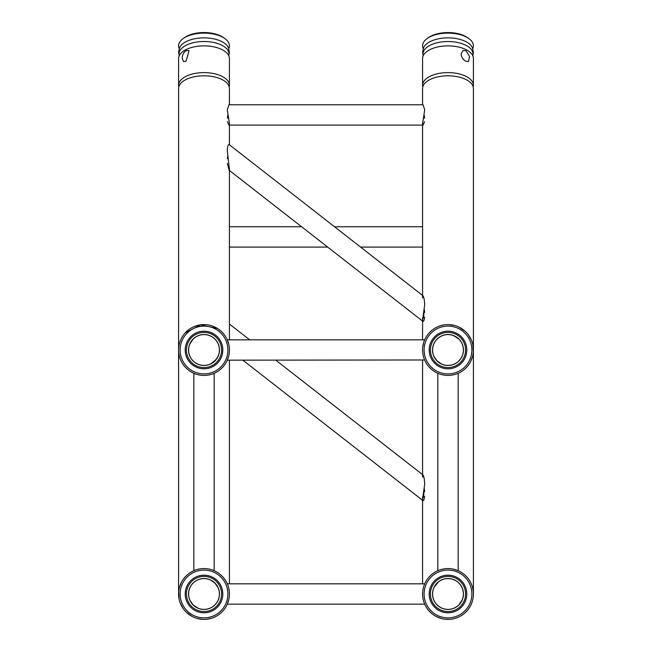 <?xml version="1.0" encoding="UTF-8"?>
<svg xmlns="http://www.w3.org/2000/svg" width="652" height="652" viewBox="0 0 652 652"><rect width="100%" height="100%" fill="white"/><g stroke="black" fill="none" stroke-linecap="round" stroke-linejoin="round"><path stroke-width="0.98" d="M457.402 373.612L458.03 373.351M456.946 570.198L457.737 570.516M439.57 570.003L438.005 570.614M441.005 569.546L442.366 569.204M455.226 569.62L453.442 569.163M424.525 603.744L424.697 604.151L227.303 604.151L228.811 599.514M424.012 585.561L424.697 583.817L423.898 585.887L424.697 583.817L227.303 583.817L227.988 585.553L227.303 583.817M210.971 569.538L211.452 569.685L210.971 569.538M212.104 569.897L214.174 570.696L212.104 569.897M202.226 568.634L201.607 568.683M201.362 568.707L199.007 569.066M194.394 570.459L193.97 570.639M202.739 568.601L201.99 568.65L202.739 568.601M210.767 569.489L211.24 569.62L210.767 569.489M195.584 373.979L193.84 373.294L195.584 373.979L193.84 373.294L193.84 570.696L194.598 570.378M213.391 373.62L214.174 373.294L213.391 373.62M212.576 373.93L214.174 373.294L214.174 570.696L213.75 570.516M194.247 570.516L193.84 570.696M210.849 569.506L211.403 569.669M211.859 569.815L214.174 570.696L214.174 373.294M228.64 356.245L228.387 357.19M227.98 358.445L227.621 359.407M228.086 358.135L228.502 356.791M228.151 357.94L228.51 356.75M228.371 342.773L228.787 344.346M424.607 496.4C424.207 499.44 423.637 500.834 422.895 500.557L422.577 499.261L424.697 484.045C424.468 479.106 423.865 476.058 422.895 474.892L275.772 360.165M424.354 488.861L424.607 491.681M422.781 497.9C423.515 497.786 423.89 495.683 423.898 491.592M424.607 121.671L423.091 125.102L422.577 123.741L424.697 109.854L423.091 104.768L228.909 104.768L227.303 109.854L229.422 123.741L228.909 125.102L227.393 121.671M227.393 118.151L227.85 114.931M228.208 116.732L229.357 122.698M424.15 114.931L424.607 118.151M422.643 122.698L423.792 116.732M441.029 374.444L440.548 374.305L441.029 374.444M439.896 374.093L437.826 373.294L439.896 374.093M449.774 375.356L450.393 375.299M450.638 375.275L452.219 375.063M457.606 373.531L458.16 373.294L458.16 570.696L453.45 569.163M449.261 375.389L450.01 375.34L449.261 375.389M452.097 375.079L452.993 374.916L452.097 375.079M441.233 374.501L440.76 374.362L441.233 374.501M449.709 568.625L450.32 568.674M451.477 568.813L452.39 568.952M457.345 570.353L458.16 570.696M437.826 373.294L437.826 570.696L439.921 569.889M440.385 569.734L442.545 569.163M442.276 569.22L442.887 569.09M451.575 568.821L452.219 568.927M423.547 587.028L423.694 586.539L423.547 587.028M422.643 595.765L422.692 596.384M422.716 596.629L423.075 598.984M422.61 595.26L422.659 596.001L422.61 595.26M423.49 587.224L423.629 586.751L423.49 587.224M228.387 586.8L228.779 588.3M228.51 587.24L228.371 586.751L228.51 587.24M228.77 588.267L228.909 588.886M228.51 600.728L228.371 601.217M229.072 345.772L229.154 346.285M422.635 348.282L422.683 347.679M422.814 346.514L422.961 345.601M424.362 340.646L424.697 339.839L424.362 340.646M423.743 357.606L423.164 355.446M423.229 355.715L423.091 355.104M422.724 347.296L423.629 342.773M424.623 359.985L227.303 360.165L228.697 356.016M228.811 344.468L227.303 339.839L424.697 339.839L424.207 341.045M424.607 317.182C424.207 320.23 423.637 321.615 422.895 321.338L422.577 320.042L424.697 304.826C424.468 299.887 423.865 296.839 422.895 295.674L229.105 144.557C228.086 144.41 227.491 146.529 227.303 150.905L229.422 169.422L229.422 339.839M422.895 321.338L229.105 170.221L227.393 163.391M227.393 158.68L227.646 156.26M424.354 309.643L424.607 312.471M422.781 318.681C423.515 318.567 423.89 316.464 423.898 312.373M431.86 574.339L432.602 573.76M433.164 573.344L433.776 572.921M440.516 580.516L440.964 580.28M434.102 587.33L435.805 584.567L438.576 581.796L434.289 586.955M438.576 581.796L439.961 580.842M431.428 574.705L430.695 575.366M429.057 577.036L430.018 576.018M458.886 604.877L462.211 599.905L458.886 604.877C452.643 609.343 452.643 609.343 458.886 604.877C452.643 609.343 452.643 609.343 458.886 604.877A15.403 15.403 0 0 0 458.886 583.092A15.403 15.403 0 0 0 437.101 583.092A15.403 15.403 0 0 0 437.101 604.877A15.403 15.403 0 0 0 458.886 604.877A15.403 15.403 0 0 0 458.886 583.092A15.403 15.403 0 0 0 437.101 583.092A15.403 15.403 0 0 0 437.101 604.877A15.403 15.403 0 0 0 458.886 604.877M465.406 612.497L464.216 613.548M462.618 614.771L461.086 615.765M460.426 606.417A17.588 17.588 0 0 0 452.545 576.996A17.588 17.588 0 0 0 431.005 598.536A17.588 17.588 0 0 0 460.426 606.417M461.29 607.281A18.81 18.81 0 0 0 452.863 575.822A18.81 18.81 0 0 0 429.823 598.854A18.81 18.81 0 0 0 461.29 607.281M464.884 610.875A23.888 23.888 0 0 0 454.175 570.907A23.888 23.888 0 0 0 424.917 600.166A23.888 23.888 0 0 0 464.884 610.875M465.96 611.959A25.412 25.412 0 0 0 465.96 576.018A25.412 25.412 0 0 0 430.018 576.018A25.412 25.412 0 0 0 430.018 611.959A25.412 25.412 0 0 0 465.96 611.959M178.591 350.002L178.591 88.525A25.412 12.706 0 0 1 204.011 75.811A25.412 12.706 0 0 1 229.422 88.525L229.422 104.768M186.04 50.636L189.08 50.611L186.04 61.304L183.554 61.606L182.226 58.403C182.299 54.947 183.571 52.364 186.04 50.636M229.219 86.92A25.412 12.706 180 0 0 229.422 85.322A25.412 12.706 180 0 0 213.734 73.578A25.412 12.706 180 0 0 186.04 76.333A25.412 12.706 180 0 0 178.591 85.322A25.412 12.706 180 0 0 178.795 86.92M229.422 85.322L229.422 58.582A25.412 12.706 180 0 0 227.98 54.361A25.412 12.706 180 0 0 221.982 49.601A25.412 12.706 180 0 0 186.04 49.601A25.412 12.706 180 0 0 180.042 54.361A25.412 12.706 180 0 0 178.591 58.582L178.591 85.322M228.803 48.607A25.412 12.706 180 0 0 224.761 38.484L223.514 37.604A23.888 11.948 180 0 0 187.116 36.056A23.888 11.948 180 0 0 184.5 37.604L183.261 38.484A25.412 12.706 180 0 0 179.21 48.607M224.761 38.484A25.412 12.706 180 0 0 221.982 36.838A25.412 12.706 180 0 0 186.04 36.838A25.412 12.706 180 0 0 183.261 38.484M465.96 50.636L469.595 56.528L468.446 61.606L465.96 61.304C463.148 59.748 461.518 57.335 461.086 54.067L462.92 50.611L465.96 50.636M473.205 86.92A25.412 12.706 180 0 0 473.409 85.322A25.412 12.706 180 0 0 465.96 76.333A25.412 12.706 180 0 0 438.266 73.578A25.412 12.706 180 0 0 422.577 85.322A25.412 12.706 180 0 0 422.781 86.92M473.409 85.322L473.409 58.582A25.412 12.706 180 0 0 471.958 54.361A25.412 12.706 180 0 0 465.96 49.601A25.412 12.706 180 0 0 424.02 54.361A25.412 12.706 180 0 0 422.577 58.582L422.577 85.322M472.79 48.607A25.412 12.706 180 0 0 468.739 38.484L467.5 37.604A23.888 11.948 180 0 0 464.884 36.056A23.888 11.948 180 0 0 428.486 37.604L427.239 38.484A25.412 12.706 180 0 0 423.197 48.607M468.739 38.484A25.412 12.706 180 0 0 465.96 36.838A25.412 12.706 180 0 0 427.239 38.484M422.577 104.768L422.577 88.525A25.412 12.706 0 0 1 447.989 75.811A25.412 12.706 0 0 1 473.409 88.525L473.409 593.988M222.625 576.686L223.546 577.729M223.652 577.859L225.07 579.767M217.898 587.33L214.899 583.092L210.661 580.093L214.899 583.092L217.711 586.955M223.286 577.428L221.982 576.018M220.898 574.991L220.466 574.624L220.898 574.991M193.114 604.877A15.403 15.403 0 0 0 214.899 604.877A15.403 15.403 0 0 0 214.899 583.092A15.403 15.403 0 0 0 193.114 583.092A15.403 15.403 0 0 0 193.114 604.877A15.403 15.403 0 0 0 214.899 604.877A15.403 15.403 0 0 0 214.899 583.092A15.403 15.403 0 0 0 193.114 583.092A15.403 15.403 0 0 0 193.114 604.877L198.086 608.202L193.114 604.877L190.229 600.867M186.04 611.959C181.011 605.773 181.011 605.773 186.04 611.959A25.412 25.412 0 0 0 221.982 611.959A25.412 25.412 0 0 0 221.982 576.018A25.412 25.412 0 0 0 186.04 576.018A25.412 25.412 0 0 0 186.04 611.959M189.985 600.345L191.631 603.157M191.574 606.417A17.588 17.588 0 0 0 220.995 598.536A17.588 17.588 0 0 0 199.455 576.996A17.588 17.588 0 0 0 191.574 606.417M190.71 607.281A18.81 18.81 0 0 0 222.177 598.854A18.81 18.81 0 0 0 199.137 575.822A18.81 18.81 0 0 0 190.71 607.281M187.116 610.875A23.888 23.888 0 0 0 227.083 600.166A23.888 23.888 0 0 0 197.825 570.907A23.888 23.888 0 0 0 187.116 610.875M229.422 207.312L229.422 180.571M473.409 207.312L473.409 180.571M204.011 568.568A25.412 25.412 0 0 0 182.291 607.183M211.484 363.466L214.899 360.89L217.475 357.475M217.898 356.66L217.149 358.038M216.195 359.415L211.036 363.702M193.114 339.113L189.789 344.085L193.114 339.113C199.357 334.639 199.357 334.639 193.114 339.113C199.357 334.639 199.357 334.639 193.114 339.113A15.403 15.403 0 0 0 193.114 360.89A15.403 15.403 0 0 0 214.899 360.89A15.403 15.403 0 0 0 214.899 339.113A15.403 15.403 0 0 0 193.114 339.113A15.403 15.403 0 0 0 193.114 360.89A15.403 15.403 0 0 0 214.899 360.89A15.403 15.403 0 0 0 214.899 339.113A15.403 15.403 0 0 0 193.114 339.113M191.574 337.565A17.588 17.588 0 0 0 199.455 366.986A17.588 17.588 0 0 0 220.995 345.454A17.588 17.588 0 0 0 191.574 337.565M190.71 336.701A18.81 18.81 0 0 0 199.137 368.168A18.81 18.81 0 0 0 222.177 345.136A18.81 18.81 0 0 0 190.71 336.701M187.116 333.107A23.888 23.888 0 0 0 197.825 373.074A23.888 23.888 0 0 0 227.083 343.816A23.888 23.888 0 0 0 187.116 333.107M186.04 332.031A25.412 25.412 0 0 0 186.04 367.972A25.412 25.412 0 0 0 221.982 367.972A25.412 25.412 0 0 0 221.982 332.031A25.412 25.412 0 0 0 186.04 332.031M428.348 366.131L427.769 365.389M427.345 364.827L426.93 364.223M434.525 357.475L437.101 360.89L441.339 363.889L437.101 360.89L434.289 357.027M428.714 366.563L430.018 367.972M458.886 339.113L453.914 335.78L458.886 339.113C463.352 345.356 463.352 345.356 458.886 339.113C463.352 345.356 463.352 345.356 458.886 339.113A15.403 15.403 0 0 0 437.101 339.113A15.403 15.403 0 0 0 437.101 360.89A15.403 15.403 0 0 0 458.886 360.89A15.403 15.403 0 0 0 458.886 339.113A15.403 15.403 0 0 0 437.101 339.113A15.403 15.403 0 0 0 437.101 360.89A15.403 15.403 0 0 0 458.886 360.89A15.403 15.403 0 0 0 458.886 339.113M465.732 331.803L465.96 332.031A25.412 25.412 0 0 0 430.018 332.031A25.412 25.412 0 0 0 430.018 367.972A25.412 25.412 0 0 0 465.96 367.972A25.412 25.412 0 0 0 465.96 332.031M467.989 334.313L468.772 335.373M469.204 336L469.774 336.905M460.426 337.565A17.588 17.588 0 0 0 431.005 345.454A17.588 17.588 0 0 0 452.545 366.986A17.588 17.588 0 0 0 460.426 337.565M461.29 336.701A18.81 18.81 0 0 0 429.823 345.136A18.81 18.81 0 0 0 452.863 368.168A18.81 18.81 0 0 0 461.29 336.701M464.884 333.107A23.888 23.888 0 0 0 424.917 343.816A23.888 23.888 0 0 0 454.175 373.074A23.888 23.888 0 0 0 464.884 333.107M458.926 604.917A15.461 15.461 0 0 0 458.926 583.051A15.461 15.461 0 0 0 437.06 583.051A15.461 15.461 0 0 0 437.06 604.917A15.461 15.461 0 0 0 458.926 604.917M228.803 55.803L229.422 52.201L228.387 47.563A25.02 12.51 180 0 0 221.696 41.532A25.02 12.51 180 0 0 197.116 38.354A25.02 12.51 180 0 0 179.634 47.563L178.591 52.201L179.21 55.803M228.787 55.754A25.02 12.51 180 0 0 221.696 45.184A25.02 12.51 180 0 0 192.853 42.828A25.02 12.51 180 0 0 179.227 55.754M472.79 55.803L473.409 52.201L472.366 47.563A25.02 12.51 180 0 0 447.989 37.865A25.02 12.51 180 0 0 423.613 47.563L422.577 52.201L423.197 55.803M472.773 55.754A25.02 12.51 180 0 0 447.989 41.516A25.02 12.51 180 0 0 423.213 55.754M193.073 604.917A15.461 15.461 0 0 0 214.94 604.917A15.461 15.461 0 0 0 214.94 583.051A15.461 15.461 0 0 0 193.073 583.051A15.461 15.461 0 0 0 193.073 604.917M193.073 339.064A15.461 15.461 0 0 0 193.073 360.939A15.461 15.461 0 0 0 214.94 360.939A15.461 15.461 0 0 0 214.94 339.064A15.461 15.461 0 0 0 193.073 339.064M458.926 339.064A15.461 15.461 0 0 0 437.06 339.064A15.461 15.461 0 0 0 437.06 360.939A15.461 15.461 0 0 0 458.926 360.939A15.461 15.461 0 0 0 458.926 339.064M249.7 339.839L229.422 324.028L229.422 245.731M422.577 500.304L242.862 360.165M422.577 226.757L334.517 226.757M301.607 226.757L229.422 226.757M422.577 247.092L360.589 247.092M327.679 247.092L229.422 247.092M229.422 125.102L422.577 125.102M448.788 619.384L445.544 619.278M441.045 618.43L436.318 616.564M432.463 614.102L430.018 611.959M229.422 144.809L229.422 123.741M422.577 339.839L422.577 317.687M422.577 297.988L422.577 123.741M211.101 618.389L207.532 619.155M202.438 619.351L196.888 618.381M192.169 616.474L186.285 612.195M183 608.292L180.368 603.312M178.982 598.406L178.713 591.535M179.561 587.036L181.435 582.317M183.888 578.454L186.04 576.018M229.422 583.817L229.422 360.165M178.591 593.988L178.591 210.514M182.136 337.068L183.351 335.193M185.111 333.009L200.49 324.835L217.523 328.478M220.14 330.36L221.982 332.031M422.577 583.817L422.577 496.897M422.577 477.207L422.577 360.165M440.141 325.829L443.678 324.957M448.763 324.598L454.338 325.389M459.122 327.157L465.137 331.24M468.535 335.038L471.331 339.937M472.871 344.794L473.344 351.787M472.57 356.473L470.711 361.404M468.193 365.43L465.96 367.972"/></g></svg>

